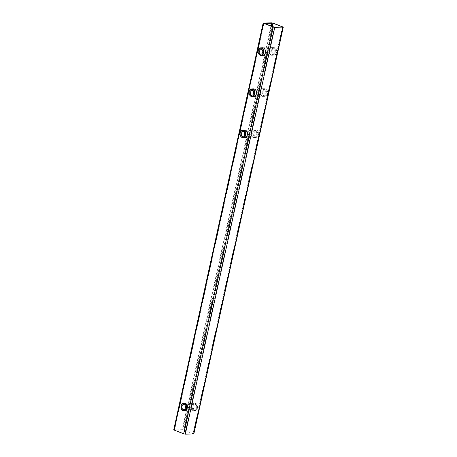 <?xml version="1.0" encoding="UTF-8"?>
<svg xmlns="http://www.w3.org/2000/svg" width="457" height="457" viewBox="0 0 457 457"><rect width="100%" height="100%" fill="white"/><g stroke="black" fill="none" stroke-linecap="round" stroke-linejoin="round"><path stroke-width="0.34" stroke-dasharray="2.29 1.71" d="M194.579 403.165A3.862 2.971 -91 0 0 193.699 403.011A3.862 2.971 -91 0 0 190.82 406.342A3.862 2.971 -91 0 0 192.951 410.569A3.862 2.971 -91 0 0 193.831 410.723A3.862 2.971 -91 0 0 196.71 407.393A3.862 2.971 -91 0 0 194.579 403.165M194.968 403.16A3.862 2.971 -91 0 0 194.088 403A3.862 2.971 -91 0 0 191.209 406.336A3.862 2.971 -91 0 0 193.345 410.563A3.862 2.971 -91 0 0 194.225 410.717A3.862 2.971 -91 0 0 197.104 407.387A3.862 2.971 -91 0 0 194.968 403.16M272.726 47.745A3.862 2.971 -91 0 0 271.841 47.585A3.862 2.971 -91 0 0 268.962 50.921A3.862 2.971 -91 0 0 271.098 55.148A3.862 2.971 -91 0 0 271.978 55.303A3.862 2.971 -91 0 0 274.857 51.972A3.862 2.971 -91 0 0 272.726 47.745M273.115 47.739A3.862 2.971 -91 0 0 272.235 47.579A3.862 2.971 -91 0 0 269.356 50.916A3.862 2.971 -91 0 0 271.487 55.137A3.862 2.971 -91 0 0 272.366 55.297A3.862 2.971 -91 0 0 275.245 51.967A3.862 2.971 -91 0 0 273.115 47.739M263.683 88.869A3.862 2.971 -91 0 0 262.804 88.709A3.862 2.971 -91 0 0 259.924 92.04A3.862 2.971 -91 0 0 262.055 96.267A3.862 2.971 -91 0 0 262.935 96.427A3.862 2.971 -91 0 0 265.814 93.097A3.862 2.971 -91 0 0 263.683 88.869M264.072 88.858A3.862 2.971 -91 0 0 263.192 88.704A3.862 2.971 -91 0 0 260.313 92.034A3.862 2.971 -91 0 0 262.444 96.261A3.862 2.971 -91 0 0 263.329 96.421A3.862 2.971 -91 0 0 266.203 93.085A3.862 2.971 -91 0 0 264.072 88.858M254.64 129.988A3.862 2.971 -91 0 0 253.761 129.834A3.862 2.971 -91 0 0 250.882 133.164A3.862 2.971 -91 0 0 253.012 137.391A3.862 2.971 -91 0 0 253.892 137.551A3.862 2.971 -91 0 0 256.771 134.215A3.862 2.971 -91 0 0 254.64 129.988M255.029 129.982A3.862 2.971 -91 0 0 254.149 129.828A3.862 2.971 -91 0 0 251.27 133.158A3.862 2.971 -91 0 0 253.407 137.386A3.862 2.971 -91 0 0 254.286 137.546A3.862 2.971 -91 0 0 257.165 134.209A3.862 2.971 -91 0 0 255.029 129.982M183.92 403.211A3.862 2.971 -91 0 0 181.412 406.759A3.862 2.971 -91 0 0 183.56 410.729A3.862 2.971 -91 0 0 184.051 410.86M184.445 410.854A3.862 2.971 89 0 1 183.954 410.723A3.862 2.971 89 0 1 181.806 406.753A3.862 2.971 89 0 1 184.308 403.205M184.502 403.177A3.862 2.971 89 0 1 184.702 403.165A3.862 2.971 89 0 1 185.582 403.32A3.862 2.971 89 0 1 187.713 407.547A3.862 2.971 89 0 1 184.834 410.883A3.862 2.971 89 0 1 184.639 410.877M262.061 47.791A3.862 2.971 -91 0 0 259.559 51.338A3.862 2.971 -91 0 0 261.707 55.308A3.862 2.971 -91 0 0 262.198 55.44M262.586 55.434A3.862 2.971 89 0 1 262.101 55.303A3.862 2.971 89 0 1 259.947 51.333A3.862 2.971 89 0 1 262.455 47.785M262.649 47.757A3.862 2.971 89 0 1 262.844 47.745A3.862 2.971 89 0 1 263.723 47.899A3.862 2.971 89 0 1 265.86 52.127A3.862 2.971 89 0 1 262.981 55.463A3.862 2.971 89 0 1 262.781 55.457M253.024 88.915A3.862 2.971 -91 0 0 250.516 92.457A3.862 2.971 -91 0 0 252.664 96.433A3.862 2.971 -91 0 0 253.155 96.564M253.544 96.558A3.862 2.971 89 0 1 253.058 96.427A3.862 2.971 89 0 1 250.904 92.451A3.862 2.971 89 0 1 253.412 88.909M253.606 88.881A3.862 2.971 89 0 1 253.801 88.869A3.862 2.971 89 0 1 254.686 89.024A3.862 2.971 89 0 1 256.817 93.251A3.862 2.971 89 0 1 253.938 96.581A3.862 2.971 89 0 1 253.744 96.581M243.981 130.039A3.862 2.971 -91 0 0 241.473 133.581A3.862 2.971 -91 0 0 243.627 137.557A3.862 2.971 -91 0 0 244.112 137.688M244.506 137.677A3.862 2.971 89 0 1 244.015 137.551A3.862 2.971 89 0 1 241.867 133.575A3.862 2.971 89 0 1 244.369 130.028M244.564 129.999A3.862 2.971 89 0 1 244.763 129.988A3.862 2.971 89 0 1 245.643 130.148A3.862 2.971 89 0 1 247.774 134.375A3.862 2.971 89 0 1 244.895 137.706A3.862 2.971 89 0 1 244.701 137.7M183.514 430.014L174.517 430.174L184.879 433.979L193.242 433.79L183.514 430.014L272.235 26.506M193.842 433.922L183.908 430.008L182.217 429.677L173.711 429.9M276.565 52.406A3.519 2.708 89 0 1 273.223 54.783A3.519 2.708 89 0 1 271.361 50.413A3.519 2.708 89 0 1 274.703 48.036A3.519 2.708 89 0 1 276.565 52.406M270.938 50.333A3.827 2.942 -91 0 0 273.834 55.24A3.827 2.942 -91 0 0 276.599 52.498A3.827 2.942 -91 0 0 273.703 47.591A3.827 2.942 -91 0 0 270.938 50.333M272.138 50.71A2.468 1.897 89 0 1 273.92 48.945A2.468 1.897 89 0 1 275.788 52.109A2.468 1.897 89 0 1 274.006 53.875A2.468 1.897 89 0 1 272.138 50.71M267.613 92.982A3.519 2.708 89 0 1 264.603 96.021A3.519 2.708 89 0 1 262.232 92.085A3.519 2.708 89 0 1 265.243 89.041A3.519 2.708 89 0 1 267.613 92.982M261.804 92.051A3.827 2.942 -91 0 0 264.792 96.358A3.827 2.942 -91 0 0 267.648 93.022A3.827 2.942 -91 0 0 264.66 88.709A3.827 2.942 -91 0 0 261.804 92.051M263.038 92.217A2.468 1.897 89 0 1 264.877 90.069A2.468 1.897 89 0 1 266.808 92.845A2.468 1.897 89 0 1 264.963 94.999A2.468 1.897 89 0 1 263.038 92.217M258.588 133.655A3.519 2.708 89 0 1 255.903 137.174A3.519 2.708 89 0 1 253.172 133.655A3.519 2.708 89 0 1 255.857 130.136A3.519 2.708 89 0 1 258.588 133.655M252.744 133.661A3.827 2.942 -91 0 0 255.749 137.483A3.827 2.942 -91 0 0 258.628 133.661A3.827 2.942 -91 0 0 255.617 129.834A3.827 2.942 -91 0 0 252.744 133.661M253.983 133.655A2.468 1.897 89 0 1 255.84 131.193A2.468 1.897 89 0 1 257.777 133.655A2.468 1.897 89 0 1 255.926 136.123A2.468 1.897 89 0 1 253.983 133.655M197.533 406.519A3.519 2.708 89 0 1 195.116 410.352A3.519 2.708 89 0 1 192.146 407.176A3.519 2.708 89 0 1 194.562 403.342A3.519 2.708 89 0 1 197.533 406.519M191.717 407.21A3.827 2.942 -91 0 0 194.711 410.677A3.827 2.942 -91 0 0 197.573 406.496A3.827 2.942 -91 0 0 194.579 403.028A3.827 2.942 -91 0 0 191.717 407.21M192.951 407.078A2.468 1.897 89 0 1 194.796 404.382A2.468 1.897 89 0 1 196.727 406.616A2.468 1.897 89 0 1 194.882 409.312A2.468 1.897 89 0 1 192.951 407.078M271.418 26.198L182.674 429.848M282.443 27.009L193.037 433.653M282.546 27.009L193.1 433.836M274.326 27.152L184.879 433.979M273.486 26.986L184.04 433.813M263.963 23.347L174.517 430.174M263.872 23.307L174.454 429.991M282.872 26.82L193.425 433.647M273.355 23.181L183.908 430.008M271.664 22.85L182.217 429.677M263.449 22.993L174.003 429.82M194.088 403L193.699 403.011M272.235 47.579L271.841 47.585M263.192 88.704L262.804 88.709M254.149 129.828L253.761 129.834M184.702 403.165L184.308 403.171M262.844 47.745L262.455 47.751M253.801 88.869L253.412 88.875M244.763 129.988L244.369 129.999M282.689 26.969L193.242 433.79M263.758 23.21L174.311 430.031M244.895 137.706L244.506 137.711M253.938 96.581L253.544 96.593M262.981 55.463L262.586 55.468M184.834 410.883L184.445 410.889M254.286 137.546L253.892 137.551M263.329 96.421L262.935 96.427M272.366 55.297L271.978 55.303M194.225 410.717L193.831 410.723M260.816 49.173L273.92 48.945M262.981 55.428L273.834 55.24M262.844 47.779L273.703 47.591M260.901 54.103L274.006 53.875M251.773 90.297L264.877 90.069M253.938 96.547L264.792 96.358M253.806 88.898L264.66 88.709M251.858 95.227L264.963 94.999M242.73 131.416L255.84 131.193M244.895 137.671L255.749 137.483M244.763 130.022L255.617 129.834M242.816 136.352L255.926 136.123M183.651 404.576L194.796 404.382M184.834 410.849L194.711 410.677M184.702 403.2L194.579 403.028M183.737 409.506L194.882 409.312"/><path stroke-width="0.69" d="M184.051 410.86A3.862 2.971 -91 0 0 184.445 410.889A3.862 2.971 -91 0 0 187.324 407.558A3.862 2.971 -91 0 0 185.188 403.331A3.862 2.971 -91 0 0 184.308 403.171A3.862 2.971 -91 0 0 183.92 403.211M262.198 55.44A3.862 2.971 -91 0 0 262.586 55.468A3.862 2.971 -91 0 0 265.466 52.132A3.862 2.971 -91 0 0 263.335 47.905A3.862 2.971 -91 0 0 262.455 47.751A3.862 2.971 -91 0 0 262.061 47.791M253.155 96.564A3.862 2.971 -91 0 0 253.544 96.593A3.862 2.971 -91 0 0 256.423 93.257A3.862 2.971 -91 0 0 254.292 89.029A3.862 2.971 -91 0 0 253.412 88.875A3.862 2.971 -91 0 0 253.024 88.915M244.112 137.688A3.862 2.971 -91 0 0 244.506 137.711A3.862 2.971 -91 0 0 247.386 134.381A3.862 2.971 -91 0 0 245.249 130.154A3.862 2.971 -91 0 0 244.369 129.999A3.862 2.971 -91 0 0 243.981 130.039M272.96 23.187L263.963 23.347L274.326 27.152L282.689 26.969L272.96 23.187L272.235 26.506M263.158 23.079L173.711 429.9L183.645 433.819L185.336 434.15L193.842 433.922L283.289 27.1L273.355 23.181L271.664 22.85L263.158 23.079L273.092 26.992L274.783 27.323L283.289 27.1M258.256 50.641A3.519 2.708 -91 0 0 260.119 55.011A3.519 2.708 -91 0 0 263.461 52.635A3.519 2.708 -91 0 0 261.598 48.265A3.519 2.708 -91 0 0 258.256 50.641M263.883 52.715A3.827 2.942 89 0 1 261.118 55.457A3.827 2.942 89 0 1 258.222 50.55A3.827 2.942 89 0 1 260.987 47.808A3.827 2.942 89 0 1 263.883 52.715M259.033 50.938A2.468 1.897 89 0 1 260.816 49.173A2.468 1.897 89 0 1 262.684 52.332A2.468 1.897 89 0 1 260.901 54.103A2.468 1.897 89 0 1 259.033 50.938M249.128 92.314A3.519 2.708 -91 0 0 251.499 96.25A3.519 2.708 -91 0 0 254.503 93.211A3.519 2.708 -91 0 0 252.138 89.269A3.519 2.708 -91 0 0 249.128 92.314M254.937 93.245A3.827 2.942 89 0 1 252.081 96.581A3.827 2.942 89 0 1 249.088 92.268A3.827 2.942 89 0 1 251.944 88.932A3.827 2.942 89 0 1 254.937 93.245M249.933 92.445A2.468 1.897 89 0 1 251.773 90.297A2.468 1.897 89 0 1 253.698 93.074A2.468 1.897 89 0 1 251.858 95.227A2.468 1.897 89 0 1 249.933 92.445M240.068 133.884A3.519 2.708 -91 0 0 242.798 137.403A3.519 2.708 -91 0 0 245.483 133.884A3.519 2.708 -91 0 0 242.753 130.365A3.519 2.708 -91 0 0 240.068 133.884M245.912 133.878A3.827 2.942 89 0 1 243.038 137.706A3.827 2.942 89 0 1 240.028 133.878A3.827 2.942 89 0 1 242.907 130.056A3.827 2.942 89 0 1 245.912 133.878M240.879 133.884A2.468 1.897 89 0 1 242.73 131.416A2.468 1.897 89 0 1 244.672 133.884A2.468 1.897 89 0 1 242.816 136.352A2.468 1.897 89 0 1 240.879 133.884M181.001 407.37A3.519 2.708 -91 0 0 183.971 410.546A3.519 2.708 -91 0 0 186.387 406.713A3.519 2.708 -91 0 0 183.417 403.537A3.519 2.708 -91 0 0 181.001 407.37M186.816 406.684A3.827 2.942 89 0 1 183.954 410.866A3.827 2.942 89 0 1 180.961 407.393A3.827 2.942 89 0 1 183.823 403.211A3.827 2.942 89 0 1 186.816 406.684M181.806 407.273A2.468 1.897 89 0 1 183.651 404.576A2.468 1.897 89 0 1 185.576 406.81A2.468 1.897 89 0 1 183.737 409.506A2.468 1.897 89 0 1 181.806 407.273M272.121 23.021L271.418 26.198M282.997 27.18L193.551 434.007M263.575 23.353L174.128 430.18M273.092 26.992L183.645 433.819M274.783 27.323L185.336 434.15M261.118 55.457L262.981 55.428M260.987 47.808L262.844 47.779M252.081 96.581L253.938 96.547M251.944 88.932L253.806 88.898M243.038 137.706L244.895 137.671M242.907 130.056L244.763 130.022M183.954 410.866L184.834 410.849M183.823 403.211L184.702 403.2"/></g></svg>
